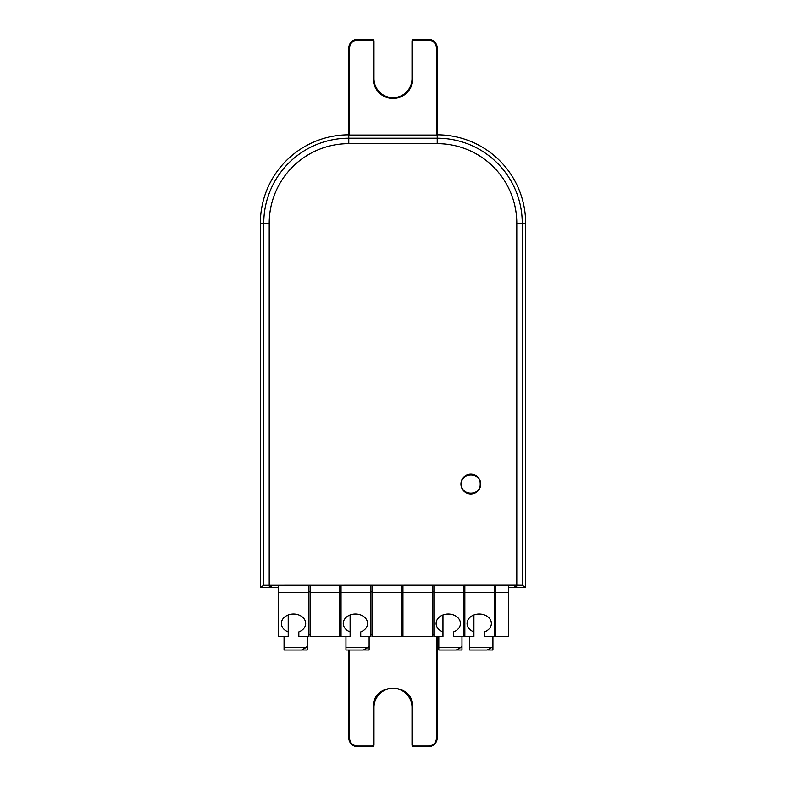<?xml version="1.0" encoding="UTF-8"?>
<svg xmlns="http://www.w3.org/2000/svg" width="786" height="786" viewBox="0 0 786 786"><rect width="100%" height="100%" fill="white"/><g stroke="black" fill="none" stroke-linecap="round" stroke-linejoin="round"><path stroke-width="1.18" d="M494.463 591.858L495.789 591.858L495.789 585.374L495.789 636.503L508.395 636.503L508.395 585.324M495.789 592.664L508.395 592.664M298.827 636.287L298.827 631.944A12.154 9.412 180 0 0 305.675 623.475A12.154 9.412 180 0 0 293.522 614.053A12.154 9.412 180 0 0 281.359 623.475A12.154 9.412 180 0 0 288.216 631.944L288.216 636.503L278.49 636.503L278.49 585.324M278.49 592.664L308.77 592.664L308.77 585.324M298.827 631.944L298.827 636.503L308.77 636.503L308.77 592.664M288.216 631.944L288.216 614.996M284.06 636.503L284.06 650.051L301.48 650.051L306.265 647.428L307.228 646.249L307.228 636.503M307.228 646.249L307.228 650.051L302.119 649.993M284.06 649.629L284.06 646.013M284.06 650.051L301.451 650.051M308.77 591.858L310.097 591.858L310.097 585.324L310.097 636.503L339.719 636.503L339.719 592.664L310.097 592.664M308.77 634.282L310.097 634.282L310.097 591.858M339.719 585.324L339.719 592.664M339.719 591.858L341.045 591.858L341.045 585.324L341.045 636.503L350.114 636.503L350.114 614.996M339.719 634.282L341.045 634.282L341.045 591.858M341.045 592.664L370.668 592.664L370.668 636.503L360.725 636.503L360.725 631.944A12.154 9.412 180 0 0 367.573 623.475A12.154 9.412 180 0 0 355.419 614.053A12.154 9.412 180 0 0 343.256 623.475A12.154 9.412 180 0 0 350.114 631.944M370.668 592.664L370.668 585.324M370.668 591.858L371.994 591.858L371.994 585.324L371.994 636.503L401.617 636.503L401.617 592.664L371.994 592.664M370.668 634.282L371.994 634.282L371.994 591.858M401.617 585.324L401.617 592.664M401.617 591.858L402.943 591.858L402.943 585.324L402.943 636.503L432.565 636.503L432.565 592.664L402.943 592.664M401.617 634.282L402.943 634.282L402.943 591.858M432.565 585.324L432.565 592.664M432.565 591.858L433.892 591.858L433.892 585.324L433.892 636.503L442.96 636.503L442.96 614.996M432.565 634.282L433.892 634.282L433.892 591.858M433.892 592.664L463.514 592.664L463.514 636.503L453.571 636.503L453.571 631.944A12.154 9.412 180 0 0 460.419 623.475A12.154 9.412 180 0 0 448.266 614.053A12.154 9.412 180 0 0 436.102 623.475A12.154 9.412 180 0 0 442.96 631.944M463.514 592.664L463.514 585.324M463.514 591.858L464.84 591.858L464.84 585.324L464.84 636.503L473.909 636.503L473.909 614.996M463.514 634.282L464.84 634.282L464.84 591.858M464.84 592.664L494.463 592.664L494.463 636.503L484.52 636.503L484.52 631.944A12.154 9.412 180 0 0 491.368 623.475A12.154 9.412 180 0 0 479.214 614.053A12.154 9.412 180 0 0 467.051 623.475A12.154 9.412 180 0 0 473.909 631.944M494.463 592.664L494.463 585.374M494.463 634.282L495.789 634.282L495.789 591.858M484.52 636.287L484.52 631.944M469.753 636.503L469.753 650.051L487.173 650.051L491.957 647.428L492.92 646.249L492.92 636.503M492.92 646.249L492.92 650.051L487.811 649.993M469.753 649.629L469.753 646.013M469.753 650.051L487.143 650.051M453.571 636.287L453.571 631.944M438.804 636.503L438.804 650.051L456.224 650.051L461.009 647.428L461.971 646.249L461.971 636.503M461.971 646.249L461.971 650.051L456.863 649.993M438.804 649.629L438.804 646.013M438.804 650.051L456.194 650.051M360.725 636.287L360.725 631.944M345.958 636.503L345.958 650.051L363.378 650.051L368.162 647.428L369.125 646.249L369.125 636.503M369.125 646.249L369.125 650.051L364.016 649.993M345.958 649.629L345.958 646.013M345.958 650.051L363.348 650.051M373.212 41.069L373.212 78.649A19.788 19.788 0 0 0 393 98.437A19.788 19.788 0 0 0 412.788 78.649L412.011 78.649A19.011 19.011 0 0 1 393 97.661A19.011 19.011 0 0 1 373.989 78.649L373.989 41.069A1.769 1.769 0 0 0 372.22 39.3L372.22 40.076A0.992 0.992 0 0 1 373.212 41.069L373.989 41.069M508.395 587.535L525.638 587.535L525.638 223.224A88.425 88.425 0 0 0 437.213 134.799L437.213 48.143A8.843 8.843 0 0 0 428.37 39.3L428.37 40.076L413.78 40.076A0.992 0.992 0 0 0 412.788 41.069L412.788 78.649M428.37 40.076A8.066 8.066 0 0 1 436.436 48.143L436.436 135.035L349.564 135.035L349.564 48.143A8.066 8.066 0 0 1 357.63 40.076L372.22 40.076M413.78 40.076L413.78 39.3L428.37 39.3M413.78 39.3A1.769 1.769 0 0 0 412.011 41.069L412.011 78.649M349.564 48.143L348.788 48.143A8.843 8.843 0 0 1 357.63 39.3L372.22 39.3M348.788 48.143L348.788 134.799A88.425 88.425 0 0 0 260.363 223.224L260.363 587.535L278.49 587.535M349.564 135.035L348.788 134.799L348.788 138.198A85.026 85.026 0 0 0 263.762 223.224L263.762 585.265L516.785 585.177L522.238 585.265L525.638 587.535M525.638 223.224L522.238 223.224A85.026 85.026 0 0 0 437.213 138.198L437.213 134.799L436.436 135.035M348.788 143.651L437.213 143.651L437.213 138.198L348.788 138.198L348.788 143.651A79.573 79.573 0 0 0 269.215 223.224L269.215 585.177M349.515 650.051L349.446 737.858C349.858 742.898 352.59 745.629 357.63 746.052L372.22 746.052L373.33 744.932L373.311 707.351C372.073 681.914 413.937 681.934 412.689 707.351L412.67 744.932L413.78 746.052L428.37 746.052C433.41 745.629 436.142 742.898 436.554 737.858L436.476 636.503M348.788 650.051L348.788 737.858A8.843 8.843 0 0 0 357.63 746.7L357.63 746.052M270.964 586.582L269.205 586.916L271.18 586.582L272.437 585.324L513.553 585.324L514.82 586.582L516.795 586.916L515.017 586.916L515.714 587.378L508.395 587.378M263.762 585.265L260.363 587.535M278.49 587.378L270.266 587.378L270.964 586.916M480.187 484.078C480.767 471.983 460.861 471.983 461.441 484.078C460.851 496.182 480.777 496.182 480.187 484.078M357.63 746.7L372.22 746.7A1.769 1.769 0 0 0 373.989 744.932L373.989 707.351A19.011 19.011 0 0 1 393 688.34A19.011 19.011 0 0 1 412.011 707.351L412.011 744.932A1.769 1.769 0 0 0 413.78 746.7L428.37 746.7A8.843 8.843 0 0 0 437.213 737.858L437.213 636.503M480.698 484.078A9.884 9.884 0 0 0 470.814 474.194A9.884 9.884 0 0 0 460.93 484.078A9.884 9.884 0 0 0 470.814 493.962A9.884 9.884 0 0 0 480.698 484.078M437.213 143.651A79.573 79.573 0 0 1 516.785 223.224L516.785 585.177M516.785 223.224L522.238 223.224L522.238 585.265M284.06 647.428L306.265 647.428M469.753 647.428L491.957 647.428M438.804 647.428L461.009 647.428M345.958 647.428L368.162 647.428M373.212 78.649L373.989 78.649M357.63 39.3L357.63 40.076M437.213 48.143L436.436 48.143M412.788 41.069L412.011 41.069M348.788 737.858L349.446 737.858M436.554 737.858L437.213 737.858M428.37 746.7L428.37 746.052M413.78 746.7L413.78 746.052M412.011 744.932L412.67 744.932M412.011 707.351L412.689 707.351M373.989 707.351L373.311 707.351M373.989 744.932L373.33 744.932M372.22 746.7L372.22 746.052M260.363 223.224L269.215 223.224"/></g></svg>
